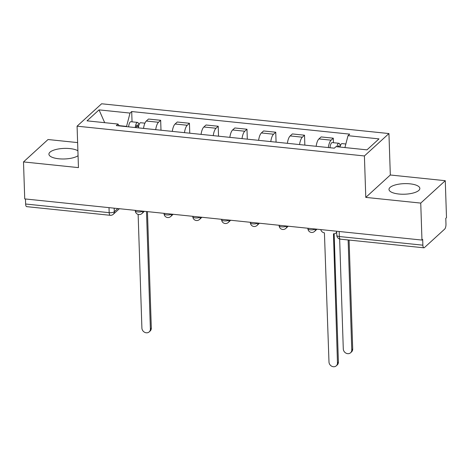 <?xml version="1.0" encoding="UTF-8"?>
<svg xmlns="http://www.w3.org/2000/svg" width="470" height="470" viewBox="0 0 470 470"><rect width="100%" height="100%" fill="white"/><g stroke="black" fill="none" stroke-linecap="round" stroke-linejoin="round"><path stroke-width="0.7" d="M77.897 150.758A15.434 5.288 -1.9 0 0 69.93 148.59A15.434 5.288 -1.9 0 0 48.921 154.195A15.434 5.288 -1.9 0 0 58.774 158.778A15.434 5.288 -1.9 0 0 78.061 155.705M398.842 194.022A15.434 5.288 -1.9 0 0 419.851 188.417A15.434 5.288 -1.9 0 0 409.999 183.835A15.434 5.288 -1.9 0 0 388.995 189.439A15.434 5.288 -1.9 0 0 398.842 194.022M77.626 142.592L48.034 139.525L23.5 161.921L24.728 198.904L421.966 240.07L420.744 203.093L445.272 180.692L390.317 174.999L388.943 133.556L101.614 103.776L77.08 126.177L364.409 155.952L365.783 197.394L420.744 203.093M445.272 180.692L446.5 217.675L445.783 218.327L445.977 224.09A3.96 1.387 95.9 0 1 444.667 229.107L424.428 247.59A3.96 1.387 95.9 0 1 423.899 247.813L340.356 239.154A3.96 1.387 -84.1 0 1 339.334 236.522L422.877 245.181A3.96 1.387 95.9 0 0 423.899 247.813M23.5 161.921L78.455 167.62L77.08 126.177M109.011 207.64L109.175 212.669A3.96 1.387 -84.1 0 0 110.197 215.301L26.655 206.641A3.96 1.387 -84.1 0 1 25.633 204.009L109.175 212.669A3.96 1.357 -1.9 0 0 114.292 211.747L117.794 208.551M25.468 198.98L25.633 204.009M422.877 245.181L422.683 239.418L421.966 240.07M328.324 147.562A9.106 3.184 -84.1 0 1 331.103 140.172L333.289 138.18L321.116 136.923L318.93 138.914A9.106 3.184 95.9 0 0 316.151 146.299M333.436 142.71L333.289 138.18M299.555 144.578A9.106 3.184 -84.1 0 1 302.333 137.193L304.519 135.201L292.346 133.938L290.166 135.93A9.106 3.184 95.9 0 0 287.382 143.315M304.848 145.13L304.519 135.201M270.785 141.599A9.106 3.184 -84.1 0 1 273.563 134.209L275.749 132.217L263.576 130.96L261.396 132.951A9.106 3.184 95.9 0 0 258.612 140.336M276.078 142.146L275.749 132.217M242.015 138.615A9.106 3.184 -84.1 0 1 244.794 131.23L246.979 129.238L234.806 127.975L232.626 129.967A9.106 3.184 95.9 0 0 229.842 137.352M247.308 139.161L246.979 129.238M213.245 135.636A9.106 3.184 -84.1 0 1 216.024 128.245L218.209 126.254L206.036 124.996L203.857 126.988A9.106 3.184 95.9 0 0 201.072 134.373M218.538 136.183L218.209 126.254M184.475 132.652A9.106 3.184 -84.1 0 1 187.26 125.267L189.439 123.275L177.266 122.012L175.087 124.004A9.106 3.184 95.9 0 0 172.302 131.388M189.768 133.198L189.439 123.275M155.705 129.673A9.106 3.184 -84.1 0 1 158.49 122.282L160.67 120.291L148.496 119.033L146.317 121.025A9.106 3.184 95.9 0 0 143.532 128.41M160.999 130.219L160.67 120.291M344.915 147.574L348.012 135.677L378.996 138.885L366.982 149.86L335.997 146.646L334.317 148.179L116.331 125.59L118.011 124.056L87.026 120.843L99.047 109.874L130.025 113.082L126.565 126.395L119.016 125.613M348.012 135.677L349.692 134.144L131.706 111.549L130.025 113.082M388.943 133.556L364.409 155.952M390.317 174.999L365.783 197.394M132.047 121.836L131.706 111.549M119.192 125.884L118.011 124.056M104.687 122.676L99.047 109.874M320.734 229.583A3.96 3.454 -132.4 0 0 324.423 232.832L328.988 362.012A4.553 3.971 -132.4 0 0 331.714 366.224A4.553 3.971 -132.4 0 0 336.297 365.813A4.553 3.971 -132.4 0 0 337.466 362.893L333.459 233.766A3.96 3.454 -132.4 0 0 336.009 232.973A3.96 3.454 -132.4 0 0 336.696 232.045M334.141 233.772L338.4 362.041A4.553 3.971 47.6 0 1 337.225 364.967L336.297 365.813M340.016 147.063A4.947 1.727 -84.1 0 1 342.054 143.603L345.849 143.996M339.646 239.013L343.288 348.952A4.553 3.971 -132.4 0 0 346.02 353.164A4.553 3.971 -132.4 0 0 350.602 352.753A4.553 3.971 -132.4 0 0 351.772 349.833L348.129 239.959M337.854 146.84A2.373 0.828 -84.1 0 1 338.653 145.835A2.373 0.828 -84.1 0 1 339.234 146.981M336.884 146.74A4.947 1.727 -84.1 0 1 338.923 143.274A4.947 1.727 -84.1 0 1 340.186 146.329M330.016 147.739A4.947 1.727 -84.1 0 1 332.284 142.586L338.923 143.274M349.087 240.058L352.706 348.981A4.553 3.971 47.6 0 1 351.531 351.907L350.602 352.753M339.687 147.028L340.11 146.646M138.403 127.875A4.947 1.727 -84.1 0 1 140.671 122.729L144.919 123.169M136.165 127.646L136.177 127.493A2.373 0.828 -84.1 0 1 137.269 124.961A2.373 0.828 -84.1 0 1 137.88 126.542L138.556 126.612M138.133 214.426L141.905 328.084A4.553 3.971 -132.4 0 0 144.631 332.29A4.553 3.971 -132.4 0 0 149.213 331.885A4.553 3.971 -132.4 0 0 150.388 328.959L146.493 211.524M135.266 127.552A4.947 1.727 -84.1 0 1 137.534 122.406A4.947 1.727 -84.1 0 1 138.803 125.461M128.627 126.865A4.947 1.727 -84.1 0 1 130.895 121.718L137.534 122.406M147.451 211.623L151.317 328.113A4.553 3.971 47.6 0 1 150.142 331.033L149.213 331.885M136.347 126.383L137.88 126.542L138.721 125.772M135.284 210.36L135.295 210.76A3.96 1.357 -1.9 0 0 137.822 211.935A3.96 1.357 -1.9 0 0 142.78 211.136M164.054 213.345L164.065 213.738A3.96 1.357 -1.9 0 0 166.591 214.913A3.96 1.357 -1.9 0 0 171.55 214.12M192.823 216.323L192.835 216.723A3.96 1.357 -1.9 0 0 195.361 217.898A3.96 1.357 -1.9 0 0 200.32 217.099M221.593 219.308L221.605 219.702A3.96 1.357 -1.9 0 0 224.131 220.876A3.96 1.357 -1.9 0 0 229.09 220.083M250.363 222.287L250.375 222.686A3.96 1.357 -1.9 0 0 252.901 223.861A3.96 1.357 -1.9 0 0 257.86 223.062M279.133 225.271L279.145 225.665A3.96 1.357 -1.9 0 0 281.671 226.84A3.96 1.357 -1.9 0 0 286.63 226.047M307.903 228.25L307.915 228.649A3.96 1.357 -1.9 0 0 310.441 229.824A3.96 1.357 -1.9 0 0 315.399 229.025M114.175 208.175L114.292 211.747A3.96 3.454 -132.4 0 1 113.276 214.285L119.38 208.709M175.087 124.004L187.26 125.267M203.857 126.988L216.024 128.245M232.626 129.967L244.794 131.23M261.396 132.951L273.563 134.209M290.166 135.93L302.333 137.193M318.93 138.914L331.103 140.172M146.317 121.025L158.49 122.282M315.558 229.043A3.96 3.454 47.6 0 1 314.536 231.44L316.997 229.196M286.788 226.064A3.96 3.454 47.6 0 1 285.766 228.461L288.228 226.211M258.018 223.08A3.96 3.454 47.6 0 1 257.002 225.477L259.458 223.232M229.248 220.101A3.96 3.454 47.6 0 1 228.232 222.498L230.694 220.248M200.484 217.117A3.96 3.454 47.6 0 1 199.462 219.513L201.924 217.269M171.714 214.138A3.96 3.454 47.6 0 1 170.692 216.535L173.154 214.285M142.945 211.153A3.96 3.454 47.6 0 1 141.922 213.55L144.384 211.306M336.673 231.234L336.808 235.347A3.96 1.357 -1.9 0 0 339.334 236.522L339.164 231.493M337.466 362.893L338.4 362.041M352.706 348.981L351.772 349.833M151.317 328.113L150.388 328.959M307.915 228.649A3.96 3.96 0 0 0 314.536 231.44M279.145 225.665A3.96 3.96 0 0 0 285.766 228.461M250.375 222.686A3.96 3.96 0 0 0 257.002 225.477M221.605 219.702A3.96 3.96 0 0 0 228.232 222.498M192.835 216.723A3.96 3.96 0 0 0 199.462 219.513M164.065 213.738A3.96 3.96 0 0 0 170.692 216.535M135.295 210.76A3.96 3.96 0 0 0 141.922 213.55M110.197 215.301A3.96 3.96 0 0 0 113.276 214.285M336.808 235.347A3.96 3.96 0 0 0 340.356 239.154M336.009 232.973L336.708 232.333"/></g></svg>
